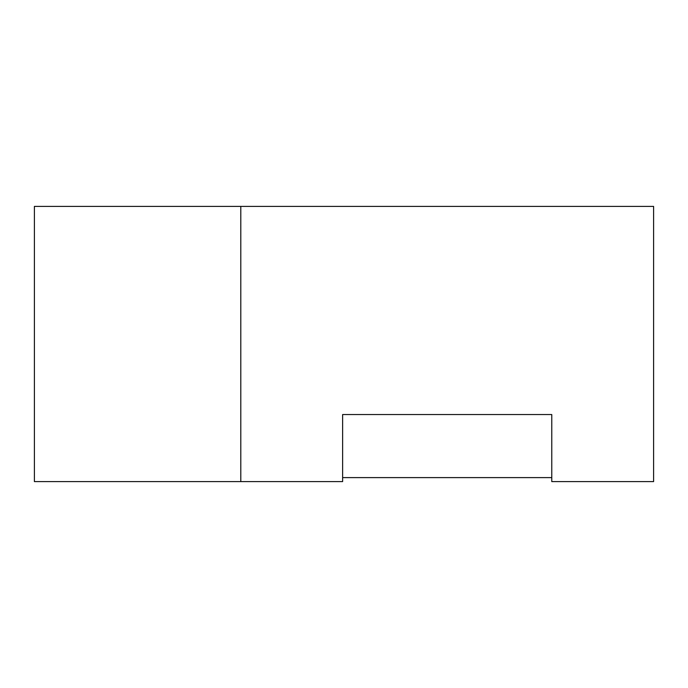 <?xml version="1.0" encoding="UTF-8"?>
<svg xmlns="http://www.w3.org/2000/svg" width="688" height="688" viewBox="0 0 688 688"><rect width="100%" height="100%" fill="white"/><g stroke="black" fill="none" stroke-linecap="round" stroke-linejoin="round"><path stroke-width="1.03" d="M240.8 206.4L653.6 206.4L653.6 481.6L551.776 481.6L551.776 414.546L342.624 414.546L342.624 481.6L34.4 481.6L34.4 206.4L240.8 206.4L240.8 481.6M551.776 477.61L342.624 477.61"/></g></svg>
